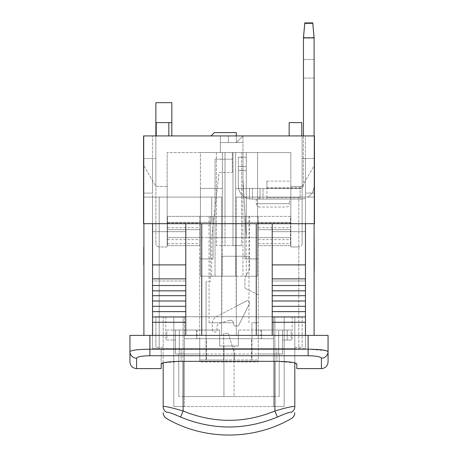<?xml version="1.0" encoding="UTF-8"?>
<svg xmlns="http://www.w3.org/2000/svg" width="458" height="458" viewBox="0 0 458 458"><rect width="100%" height="100%" fill="white"/><g stroke="black" fill="none" stroke-linecap="round" stroke-linejoin="round"><path stroke-width="0.34" stroke-dasharray="2.29 1.72" d="M291.162 340.031L284.183 340.031L291.162 340.031L287.172 340.031L291.162 340.031L291.162 330.058L282.517 330.058L282.517 353.988L278.693 353.988L278.693 330.058L282.517 330.058L278.693 330.058L278.693 353.988L282.517 353.988L282.517 330.058L284.183 330.058L284.183 340.031L292.158 340.031L284.183 340.031L284.183 316.759L284.183 340.031L284.183 330.058L284.183 340.031L284.183 330.058L291.162 330.058L287.172 330.058L291.162 330.058L291.162 340.031M166.838 340.031L173.817 340.031L166.838 340.031L166.838 330.058L175.483 330.058L175.483 353.988L179.307 353.988L179.307 330.058L175.483 330.058L179.307 330.058L179.307 353.988L175.483 353.988L175.483 330.058L173.817 330.058L173.817 340.031L165.842 340.031L173.817 340.031L173.817 316.759L173.817 340.031L173.817 330.058L173.817 340.031L173.817 330.058L166.838 330.058L166.838 340.031M284.183 316.759L284.183 406.509L273.546 406.509L284.183 406.509L284.183 316.759L273.546 316.759L284.183 316.759M173.817 316.759L173.817 406.509L184.454 406.509L173.817 406.509L173.817 316.759L184.454 316.759L173.817 316.759M292.158 316.759L292.158 340.031L292.158 316.759M165.842 316.759L165.842 340.031L165.842 316.759M294.82 347.341L302.131 347.341L294.82 347.341L294.82 316.759L302.131 316.759L302.131 347.341L302.131 316.759L294.82 316.759L294.82 347.341M163.18 347.341L155.869 347.341L163.18 347.341L163.18 316.759L163.18 347.341M155.869 316.759L155.869 347.341L155.869 316.759L163.18 316.759L155.869 316.759M273.546 406.509L184.454 406.509L273.546 406.509L273.546 316.759L184.454 316.759L273.546 316.759L273.546 406.509M166.523 412.349A6.647 6.567 -0 0 1 163.18 406.647C164.743 406.103 171.389 407.574 183.126 411.061L180.561 417.101C172.305 413.414 167.622 411.834 166.523 412.349L166.523 412.297M163.18 406.647L163.18 316.759L274.874 316.759L183.126 316.759L183.126 411.061C213.823 423.49 244.406 423.49 274.874 411.061L277.439 417.101C245.265 430.205 212.976 430.205 180.561 417.101M274.874 361.339L274.874 316.759L294.82 316.759L294.82 362.873L294.82 316.759L274.874 316.759L274.874 411.061C286.628 407.568 293.275 406.097 294.82 406.647A6.647 6.567 0 0 1 291.477 412.349C290.389 411.828 285.712 413.408 277.439 417.101M183.126 361.339L183.126 316.759L163.18 316.759L163.18 362.873L181.133 361.339L276.867 361.339L294.82 362.873M282.517 340.031L284.183 340.031L282.517 340.031L282.517 330.058L284.183 330.058L282.517 330.058L282.517 340.031L284.183 340.031L282.517 340.031L282.517 330.058L282.517 340.031L284.183 340.031L282.517 340.031L282.517 330.058L282.517 340.031M175.483 340.031L173.817 340.031L175.483 340.031L175.483 330.058L175.483 340.031L173.817 340.031L175.483 340.031L175.483 330.058L175.483 340.031L173.817 340.031L175.483 340.031L175.483 330.058L175.483 340.031M251.602 359.971L199.745 359.971L223.681 359.971L223.681 333.378L228.336 333.378L223.681 333.378L223.681 359.971L251.934 359.971L251.934 322.741L258.255 322.741L251.934 322.741L251.934 359.971L258.255 359.971L251.602 359.971L251.602 338.697L258.255 338.697L258.255 330.058L278.693 330.058L238.309 330.058L261.575 330.058L258.255 330.058L258.255 353.988L278.693 353.988L179.307 353.988L199.745 353.988L199.745 330.058L196.425 330.058L219.691 330.058L179.307 330.058L199.745 330.058L199.745 216.371L167.502 216.371L249.61 216.371L249.61 256.257L236.162 256.257L236.162 306.328L221.838 313.81L221.838 256.257L236.162 256.257M221.838 256.257L249.61 256.257L249.61 269.556L244.956 277.531L244.956 288.168L244.956 277.531L249.61 269.556L249.61 216.371L290.498 216.371L290.498 229.664L258.255 229.664L290.498 229.664L290.498 237.645L258.255 237.645L290.498 237.645L290.498 245.62L258.255 245.62L258.255 229.664L258.255 330.058L258.255 294.82L244.956 288.168L258.255 294.82L258.255 223.017L290.498 223.017L290.498 216.371L258.255 216.371L258.255 229.664L258.255 216.371L244.956 216.371L244.956 258.919L258.255 258.919L244.956 258.919L244.956 216.371L199.745 216.371L199.745 229.664L167.502 229.664L199.745 229.664L199.745 245.62L167.502 245.62L167.502 216.371L167.502 245.62L199.745 245.62L199.745 258.919L213.044 258.919L213.044 216.371L213.044 258.919L199.745 258.919L199.745 359.971L199.745 338.697L184.454 338.697L184.454 330.058L197.089 330.058L184.454 330.058L184.454 338.697L273.546 338.697L258.255 338.697L258.255 361.969L199.745 361.969L199.745 353.988L178.803 353.988L279.197 353.988L258.255 353.988L258.255 361.969L199.745 361.969L199.745 338.697L206.398 338.697L206.398 359.971M273.546 330.058L260.911 330.058L273.546 330.058L273.546 338.697L273.546 330.058M219.691 330.058L219.691 346.013L238.309 346.013L238.309 330.058L238.309 346.013L219.691 346.013L219.691 330.058M229.372 320.371C231.433 319.976 232.824 320.766 233.551 322.741L209.054 322.741L221.838 322.741L229.372 320.371A3.326 3.326 0 0 1 233.654 323.554L233.654 324.069A1.992 1.992 0 0 0 235.647 326.067L237.072 326.067A1.992 1.992 0 0 0 238.858 324.962L249.278 304.129L249.278 302.767A1.992 1.992 0 0 0 246.358 300.998L215.947 316.89A6.647 6.647 0 0 0 212.38 322.781L212.38 330.058A1.992 1.992 0 0 0 214.373 332.05L215.037 332.05A1.992 1.992 0 0 0 217.035 330.058L217.035 326.543A3.326 3.326 0 0 1 219.399 323.359L229.372 320.371M229.372 216.371L209.054 216.371L225.01 216.371L225.01 245.62L232.99 245.62L232.99 216.371L248.946 216.371L229.372 216.371M287.172 330.058L287.172 340.031L287.172 330.058M251.602 338.697L206.398 338.697M236.162 306.328L246.358 300.998A1.992 1.992 0 0 1 249.278 302.767L249.278 304.129L238.858 324.962A1.992 1.992 0 0 1 237.072 326.067L235.647 326.067A1.992 1.992 0 0 1 233.654 324.069L233.654 323.554A3.326 3.326 0 0 0 233.551 322.741L221.838 322.741M210.382 256.257L210.382 216.371L210.382 281.521L206.066 281.521L210.382 281.521L210.382 256.257M221.838 313.81L215.947 316.89A6.647 6.647 0 0 0 212.38 322.781L212.38 330.058A1.992 1.992 0 0 0 214.373 332.05L215.037 332.05A1.992 1.992 0 0 0 217.035 330.058L217.035 326.543A3.326 3.326 0 0 1 219.399 323.359L221.838 322.632M228.336 333.378L234.319 353.324L228.336 333.378M206.066 281.521L206.066 359.971L206.066 281.521M234.319 353.324L234.319 359.971L234.319 353.324M167.502 223.017L199.745 223.017M273.546 396.542L273.546 338.697L273.546 396.542L234.055 396.542L234.055 346.013L234.055 396.542L223.945 396.542L223.945 346.013L223.945 396.542L184.454 396.542L273.546 396.542M184.454 396.542L184.454 338.697L184.454 396.542M232.99 216.371L225.01 216.371L225.01 152.543L225.01 245.62L216.371 245.62L241.629 245.62L232.99 245.62L232.99 152.543L216.371 152.543L232.99 152.543L232.99 216.371M261.575 330.058L261.575 338.697L261.575 330.058M196.425 330.058L196.425 338.697L196.425 330.058M167.502 237.645L199.745 237.645L167.502 237.645M258.255 223.017L258.255 245.62L290.498 245.62L290.498 223.017M279.197 396.542L279.197 353.988L279.197 396.542L178.803 396.542L279.197 396.542M178.803 396.542L178.803 353.988L178.803 396.542M314.102 158.525L305.457 158.525L314.102 158.525L305.457 158.525L305.457 193.099L305.457 158.525L302.131 158.525L314.102 158.525L314.102 193.099L314.102 158.525L314.434 158.525L314.102 158.525M152.543 158.525L143.898 158.525L152.543 158.525L152.543 193.099L152.543 158.525L155.869 158.525L143.898 158.525L152.543 158.525M143.898 223.681L143.566 223.681L143.898 223.681L143.566 223.681L143.898 223.681L143.566 223.681L143.898 223.681L143.898 135.923L143.898 223.681L152.543 223.681L152.543 135.923L152.543 223.681L201.743 223.681L201.743 335.376L256.257 335.376L256.257 223.681L201.743 223.681L201.743 335.376L143.898 335.376L143.898 223.681L152.543 223.681L152.543 231.662L152.543 223.681L143.898 223.681L143.898 197.089L211.716 197.089L211.716 222.353L167.17 222.353L167.17 197.089L143.898 197.089L143.898 223.681L143.898 197.089L143.898 223.681L185.788 223.681L185.788 335.376L152.543 335.376L185.788 335.376L152.543 335.376L185.788 335.376L185.788 223.681L185.788 335.376M152.543 348.67L152.543 197.089L152.543 348.67L305.457 348.67L305.457 198.24A13.299 13.299 0 0 1 300.803 199.081L258.988 199.081L258.988 197.089L236.311 197.089L236.311 223.681L221.689 223.681L221.689 197.089L221.689 335.376L221.689 223.681L236.311 223.681L236.311 335.376L236.311 197.089L246.284 197.089L246.284 222.353L290.83 222.353L246.284 222.353L290.83 222.353L246.284 222.353L246.284 197.089L246.284 222.353L246.284 197.089L236.311 197.089L258.988 197.089L258.988 199.081L300.803 199.081A13.299 13.299 0 0 0 305.457 198.24L305.457 348.67L305.457 198.24A13.299 13.299 0 0 1 300.803 199.081A13.299 13.299 0 0 0 305.457 198.24L305.457 348.67L298.811 348.67L298.811 197.089L300.139 197.089L300.139 199.081L300.803 199.081L298.811 199.081L298.811 348.67L305.457 348.67L152.543 348.67L159.189 348.67L152.543 348.67L159.189 348.67L152.543 348.67L152.543 197.089L143.898 197.089L221.689 197.089L152.543 197.089L152.543 348.67L152.543 197.089L159.189 197.089L159.189 348.67L159.189 197.089L159.189 348.67L159.189 197.089L152.543 197.089L152.543 348.67M152.543 335.376L152.543 280.989L185.788 280.989L152.543 280.989L152.543 231.662L185.788 231.662L152.543 231.662L185.788 231.662L152.543 231.662L152.543 335.376L152.543 322.277L185.788 322.277M211.716 197.089L211.716 222.353L167.17 222.353L211.716 222.353L211.716 197.089L221.689 197.089L167.17 197.089L167.17 222.353L211.716 222.353L211.716 197.089M221.689 335.376L236.311 335.376L221.689 335.376L236.311 335.376L221.689 335.376L221.689 197.089L221.689 335.376M256.257 223.681L256.257 335.376L201.743 335.376L201.743 223.681L256.257 223.681L256.257 335.376L314.102 335.376L314.102 223.681L256.257 223.681L272.212 223.681L272.212 335.376L272.212 223.681L305.457 223.681L305.457 335.376L305.457 223.681L314.102 223.681L305.457 223.681L314.102 223.681L314.102 197.089L258.988 197.089L314.102 197.089L314.102 223.681L314.102 135.923L314.102 223.681L314.102 197.089L314.102 223.681L314.434 223.681L314.434 135.923L143.566 135.923L171.824 135.923L143.566 135.923L155.869 135.923L143.566 135.923L143.566 223.681L143.566 135.923L143.566 223.681L143.566 135.923L143.566 223.681L143.566 135.923L143.566 223.681L314.434 223.681L314.102 223.681L314.434 223.681L314.102 223.681L314.434 223.681L314.434 135.923L302.131 135.923L303.459 135.923L303.459 37.951L303.459 185.118A3.326 3.326 0 0 1 300.139 188.444L300.139 197.089L298.811 197.089L298.811 197.753L266.894 197.753L266.894 199.081L300.803 199.081A13.299 13.299 0 0 0 305.457 198.24L305.457 231.662L272.212 231.662L272.212 223.681M272.212 264.901L305.457 264.901M272.212 231.662L305.457 231.662L272.212 231.662L305.457 231.662L305.457 280.989L272.212 280.989L272.212 231.662M314.102 335.376L256.257 335.376M300.139 197.753L300.139 199.081L266.894 199.081L266.894 188.444L266.894 197.753L300.139 197.753L300.139 188.444L257.591 188.444L257.591 237.645L235.647 237.645L235.647 152.543L257.591 152.543L242.963 152.543L257.591 152.543L257.591 237.645L246.284 237.645L242.963 179.135L242.963 152.543L220.355 152.543L220.355 135.923L220.355 142.57L228.336 142.57L220.355 142.57L220.355 152.543L242.963 152.543L242.963 142.57L220.355 142.57L220.355 135.923L220.355 142.57L236.311 142.57L220.355 142.57L220.355 135.923L220.355 142.57L242.963 142.57L236.981 142.57L236.981 141.906L236.981 142.57L242.963 142.57L242.963 135.923L242.963 276.203L242.963 135.923L236.981 141.906L242.963 135.923L211.052 135.923L242.963 135.923L242.963 179.135L246.284 237.645L200.409 237.645L211.716 237.645L219.027 172.489L232.326 172.489L219.027 172.489L211.716 237.645L235.647 237.645L235.647 223.681L221.689 223.681L236.311 223.681L236.311 197.089L236.311 335.376L236.311 223.681L235.647 223.681L235.647 152.543L290.83 152.543L290.83 222.353L290.83 197.089L246.284 197.089L314.102 197.089L290.83 197.089L290.83 222.353L290.83 152.543L235.647 152.543L235.647 188.444L246.284 188.444L246.284 157.197L238.309 157.197L246.284 157.197L246.284 170.496L238.309 170.496L246.284 170.496L246.284 188.444L249.518 188.444L246.284 188.444L246.284 157.197L238.309 157.197L238.309 166.506L246.284 166.506L246.284 170.496L238.309 170.496L246.284 170.496L246.284 188.444L290.83 188.444L290.83 246.948L290.83 186.452L290.83 197.089L290.83 186.452L302.131 186.452L302.131 135.923L314.434 135.923L305.457 135.923L305.457 198.24A13.299 13.299 0 0 1 300.803 199.081L298.811 199.081L298.811 348.67L305.457 348.67L298.811 348.67L298.811 197.753M314.102 320.852L314.234 305.251M314.234 301.999L314.102 311.388L314.234 301.999M314.102 305.251L314.234 294.351M314.234 268.68L314.234 233.551M314.102 260.757L314.234 258.117L314.234 260.757M314.102 272.287L314.102 255.512L314.234 277.531M314.234 255.066L314.234 249.982M314.102 249.982L314.234 244.429M314.102 244.429L314.234 249.295M314.102 249.295L314.234 254.911M314.102 254.911L314.234 259.886M314.102 259.886L314.234 271.932M314.102 258.163L314.102 255.066M314.234 236.62L314.234 235.212L314.234 236.62M314.234 239.62L314.234 249.266L314.234 239.62M314.234 258.135L314.234 250.852L314.102 258.135M314.102 260.11L314.102 236.906L314.234 260.11M314.234 278.87L314.234 283.657L314.234 278.87M314.102 283.657L314.102 278.87L314.102 283.657M314.102 277.531L314.102 285.288M314.234 261.415L314.234 258.398M314.234 320.045L314.102 296.217L314.234 320.045M314.234 308.509L314.102 313.719L314.234 308.509M314.102 305.343L314.102 294.351M314.234 263.625L314.102 269.888L314.234 263.625M314.102 269.888L314.102 263.625L314.102 269.888M314.102 311.343L314.102 299.658L314.102 311.343M314.234 305.343L314.234 314.108M314.102 314.108L314.234 294.162M314.234 303.276L314.234 296.423L314.234 303.276M314.102 303.791L314.102 296.423L314.234 303.791M314.234 311.325L314.234 306.007L314.234 311.325M314.102 311.841L314.102 306.007L314.234 311.841M314.102 311.812L314.102 303.86L314.234 311.812M143.766 247.251L143.766 262.989M143.766 256.612L143.898 263.058L143.766 256.612M143.766 298.645L143.898 313.667M143.898 298.645L143.898 283.616M143.766 294.66L143.766 285.323L143.766 294.66M143.898 287.206L143.898 297.334L143.898 287.206M143.766 295.267L143.898 311.686L143.766 295.267M143.766 295.015L143.898 311.291L143.766 295.015M143.898 285.563L143.898 289.153L143.898 285.563M143.898 289.153L143.766 285.162L143.898 289.153M143.766 299.343L143.766 292.696L143.898 299.343M143.766 259.594L143.766 261.558M143.898 264.283L143.766 250.938L143.898 264.283M143.766 311.938L143.898 299.973L143.766 311.938M143.766 297.311L143.766 285.345L143.766 297.311M143.898 285.706L143.898 297.311L143.898 285.706M143.898 311.274L143.898 299.973L143.766 311.274M143.898 299.973L143.898 311.938L143.898 299.973M143.766 257.385L143.766 264.506M143.766 255.467L143.766 252.278L143.766 255.467M143.766 301.77L143.898 294.986L143.898 301.77M143.766 295.668L143.766 298.376L143.766 295.668M143.898 300.62L143.898 298.376L143.898 300.62M143.766 298.376L143.766 301.095L143.766 298.376M143.766 254.345L143.766 251.161L143.766 254.345M143.766 255.845L143.766 261.844L143.898 255.845M143.898 307.295L143.898 300.648L143.898 307.295M143.898 301.381L143.898 302.469L143.898 301.381M143.766 264.455L143.766 252.633L143.766 264.455M143.898 254.797L143.898 252.633L143.898 254.797M143.898 193.099L143.898 158.525L143.898 193.099L152.543 193.099L143.898 193.099M321.413 368.616L321.413 358.19A6.647 6.549 180 0 0 328.06 351.641L328.06 361.969M321.413 358.19C320.674 356.736 316.238 355.912 308.114 355.723L308.114 349.191L326.474 350.714M129.94 361.969L129.94 351.641C131.04 350.198 137.686 349.385 149.886 349.191L308.114 349.191L308.114 335.376L328.06 335.376L328.06 351.641M308.114 355.723L149.886 355.723C141.751 355.912 137.32 356.736 136.587 358.19L136.587 368.616M161.187 363.933L161.187 348.67L296.813 348.67L161.187 348.67L161.187 368.616M296.813 368.616L296.813 363.933M129.94 351.641L129.94 335.376L308.114 335.376M272.212 335.376L305.457 335.376L272.212 335.376L305.457 335.376L272.212 335.376L272.212 280.989L305.457 280.989L305.457 335.376M143.898 335.376L201.743 335.376M272.212 322.277L305.457 322.277M152.543 322.277L152.543 316.959L185.788 316.959M272.212 316.959L305.457 316.959M152.543 316.959L152.543 311.64L185.788 311.64M152.543 311.64L152.543 306.322L185.788 306.322M152.543 306.322L152.543 301.003L185.788 301.003M152.543 301.003L152.543 295.685L185.788 295.685M152.543 295.685L152.543 290.83L185.788 290.83M152.543 290.83L152.543 285.511L185.788 285.511M272.212 311.64L305.457 311.64M272.212 306.322L305.457 306.322M272.212 301.003L305.457 301.003M272.212 295.685L305.457 295.685M272.212 290.83L305.457 290.83M272.212 285.511L305.457 285.511M152.543 285.511L152.543 278.865L185.788 278.865M272.212 278.865L305.457 278.865M152.543 278.865L152.543 264.901L185.788 264.901M152.543 264.901L152.543 223.681M201.743 223.681L185.788 223.681M143.898 135.923L152.543 135.923L143.898 135.923M314.102 193.099L305.457 193.099L314.102 193.099M314.102 223.681L314.434 223.681L314.434 135.923L314.434 223.681L314.434 135.923L314.434 223.681L314.434 135.923L303.459 135.923L314.102 135.923L314.102 185.788A13.299 13.299 0 0 1 307.805 197.089A13.299 13.299 0 0 0 314.102 185.788A13.299 13.299 0 0 1 307.805 197.089A13.299 13.299 0 0 0 314.102 185.788L314.102 37.951L314.102 135.923L305.457 135.923L305.457 223.681L314.102 223.681L290.83 223.681L305.457 223.681M305.457 348.67L305.457 198.24A13.299 13.299 0 0 1 300.803 199.081A13.299 13.299 0 0 0 305.457 198.24L305.457 348.67M143.898 158.525L143.566 158.525L143.898 158.525M167.17 186.452L167.17 246.948L159.189 246.948A3.326 3.326 0 0 1 155.869 243.627A3.326 3.326 0 0 0 159.189 246.948L167.17 246.948L167.17 186.452L155.869 186.452L155.869 135.923L155.869 186.452L167.17 186.452L167.17 197.089L167.17 186.452L155.869 186.452L155.869 158.525L155.869 186.452L143.566 165.178L155.869 186.452L167.17 186.452M222.353 223.681L222.353 152.543L222.353 237.645L222.353 152.543L222.353 188.444L222.353 152.543L200.409 152.543L200.409 237.645L200.409 188.444L222.353 188.444L200.409 188.444L200.409 276.203L215.037 276.203L215.037 159.189L232.326 159.189L215.037 159.189L215.037 276.203L257.591 276.203L257.591 188.444L235.647 188.444L256.417 188.444L235.647 188.444L235.647 152.543L246.284 152.543L235.647 152.543L235.647 188.444L235.647 152.543L246.284 152.543L235.647 152.543L235.647 276.203L222.353 276.203L222.353 152.543L222.353 188.444L222.353 152.543L167.17 152.543L222.353 152.543L200.409 152.543L200.409 276.203L222.353 276.203L222.353 223.681M167.17 222.353L167.17 152.543L167.17 222.353M290.83 186.452L290.83 188.444L249.518 188.444L300.139 188.444L266.894 188.444L300.139 188.444L300.139 186.452L290.83 186.452L290.83 181.133L290.83 186.452L300.139 186.452L300.139 187.734L266.894 187.734L266.894 181.133L266.894 188.444L266.894 187.734L300.139 187.734L300.139 188.444A3.326 3.326 0 0 0 303.459 185.118A3.326 3.326 0 0 1 300.139 188.444A3.326 3.326 0 0 0 303.459 185.118L303.459 135.923L302.131 135.923L302.131 186.452L290.83 186.452M290.83 199.081L260.007 199.081L290.83 199.081M260.007 199.081L251.602 199.081L260.007 199.081L260.007 188.444L260.007 199.081M289.502 199.081L256.257 199.081L289.502 199.081L289.502 203.736L256.257 203.736L289.502 203.736C289.301 205.756 288.197 206.861 286.176 207.062L259.583 207.062L286.176 207.062M238.309 166.506L238.309 185.788A13.299 13.299 0 0 0 249.518 198.915L251.602 199.081L249.518 198.915A13.299 13.299 0 0 1 238.309 185.788L238.309 166.506L246.284 166.506L238.309 166.506L238.309 157.197L246.284 157.197L246.284 166.506L238.309 166.506L238.309 170.496L246.284 170.496L238.309 170.496L246.284 170.496L238.309 170.496L238.309 185.788A13.299 13.299 0 0 0 249.518 198.915L251.602 199.081L249.518 198.915A13.299 13.299 0 0 1 238.309 185.788L238.309 166.506M303.459 68.774L303.459 78.083L303.459 68.774M314.102 68.774L314.102 59.466L314.102 68.774M314.102 135.923L314.102 37.527L312.768 22.9L304.793 22.9L303.459 37.527L303.459 135.923M303.499 37.527L314.062 37.527M314.102 37.527L303.459 37.527M156.201 135.923L168.83 135.923L156.201 135.923L168.83 135.923L156.201 135.923L156.201 122.624L171.824 122.624L171.824 135.923M289.17 135.923L301.799 135.923L289.17 135.923L301.799 135.923L289.17 135.923L289.17 122.624L301.799 122.624L289.17 122.624L301.799 122.624L301.799 135.923M314.102 37.951L303.459 37.951L304.793 23.324L312.768 23.324L314.102 37.951M302.131 186.452L302.131 135.923L302.131 223.681L302.131 135.923L302.131 186.452L302.131 158.525L302.131 186.452L314.434 165.178L314.434 158.525L314.434 165.178L302.131 186.452M155.869 135.923L155.869 243.627L155.869 102.678L171.824 102.678L171.824 122.624L155.869 122.624L171.824 122.624M236.311 135.923L236.311 142.57L236.311 132.597L236.311 142.57L236.311 132.597L214.373 132.597L211.052 135.923L214.373 132.597L236.311 132.597L214.373 132.597L211.052 135.923M228.336 135.923L228.336 142.57L228.336 135.923M232.326 152.543L220.355 152.543L232.326 152.543L220.355 152.543L232.326 152.543L232.326 172.489L232.326 152.543M220.355 135.923L220.355 152.543L200.409 152.543L220.355 152.543L220.355 135.923M246.284 276.203L235.647 276.203L235.647 152.543L257.591 152.543L257.591 276.203L246.284 276.203L246.284 152.543L246.284 237.645M211.716 237.645L211.716 276.203M232.99 152.543L241.629 152.543L232.99 152.543L232.99 245.62L232.99 152.543M241.629 152.543L241.629 245.62L241.629 152.543M216.371 152.543L216.371 245.62L216.371 152.543M225.01 152.543L225.01 245.62L225.01 152.543M302.131 243.627A3.326 3.326 0 0 1 298.811 246.948A3.326 3.326 0 0 0 302.131 243.627L302.131 223.681L302.131 243.627M290.83 246.948L298.811 246.948L290.83 246.948M143.566 158.525L143.566 165.178L143.566 158.525M184.454 316.759L184.454 406.509L184.454 316.759M258.255 239.637L290.498 239.637M258.255 243.627L290.498 243.627M258.255 227.672L290.498 227.672M167.502 227.672L199.745 227.672M167.502 243.627L199.745 243.627M167.502 239.637L199.745 239.637M149.886 355.723L149.886 335.376M276.867 348.67L276.867 361.339L276.867 348.67M181.133 348.67L181.133 361.339L181.133 348.67M263.001 199.081L263.001 188.444L263.001 199.081M249.518 198.915L249.518 188.444L249.518 198.915M252.513 188.444L252.513 199.081L252.513 188.444M260.007 197.089L260.007 188.444L260.007 197.089M209.054 216.371L209.054 322.741M248.946 216.371L248.946 322.741M197.089 330.058L197.089 338.697M260.911 330.058L260.911 338.697M266.894 188.232L300.139 188.232M256.257 199.081L256.257 203.736C256.434 205.739 257.545 206.844 259.583 207.062M314.102 59.466L303.459 59.466L314.102 59.466M314.102 78.083L303.459 78.083L314.102 78.083M266.894 181.133L290.83 181.133M168.83 135.923L168.83 122.624"/><path stroke-width="0.69" d="M166.523 412.349L166.523 412.297A6.647 6.567 180 0 1 163.18 406.601L163.18 406.601C164.737 406.051 171.389 407.517 183.126 411.003L183.126 361.339M166.523 412.297C167.622 411.776 172.3 413.356 180.561 417.043L183.126 411.003C213.823 423.438 244.406 423.438 274.874 411.003L277.439 417.043C285.712 413.356 290.389 411.771 291.477 412.297L291.477 412.349M294.82 406.647L294.82 406.601A6.647 6.567 180 0 1 291.477 412.297M180.561 417.043C212.856 430.302 245.144 430.302 277.439 417.043M294.82 406.601L294.82 362.873L294.82 406.601C293.28 406.046 286.628 407.511 274.874 411.003L274.874 361.339M326.474 350.714L328.06 351.641A6.647 6.549 180 0 1 321.413 358.19L321.413 368.616C325.449 368.221 327.665 366.005 328.06 361.969L328.06 351.641C326.949 350.198 320.297 349.385 308.114 349.191L149.886 349.191L149.886 355.723C141.751 355.912 137.32 356.736 136.587 358.19A6.647 6.549 0 0 1 129.94 351.641A6.647 6.549 -0 0 0 136.587 358.19L136.587 368.616L161.187 368.616L161.187 363.933L163.18 362.873L163.18 406.601M185.788 335.376L185.788 223.681M152.543 335.376L152.543 223.681M152.543 264.901L185.788 264.901M314.102 294.162L314.102 320.852M314.102 272.287L314.102 285.288M314.102 255.512L314.234 258.117M314.102 233.551L314.234 255.512M314.234 261.02L314.234 269.058M314.102 268.68L314.234 271.932M314.234 258.163L314.234 268.68M314.102 335.376L314.102 223.681M143.766 259.594L143.766 264.678M143.766 261.558L143.766 247.251M143.898 313.667L143.898 283.616M143.766 262.989L143.766 257.385M143.898 335.376L143.898 223.681M328.06 351.641L328.06 335.376L308.114 335.376L308.114 355.723C316.238 355.912 320.669 356.736 321.413 358.19M308.114 355.723L149.709 355.723M308.114 335.376L149.886 335.376L149.886 349.191C137.686 349.385 131.034 350.198 129.94 351.641L129.94 361.969C130.335 366.005 132.551 368.221 136.587 368.616M149.886 335.376L129.94 335.376L129.94 351.641M161.187 363.933C162.344 362.438 168.991 361.574 181.133 361.339L276.867 361.339C289.009 361.574 295.656 362.438 296.813 363.933L296.813 368.616L321.413 368.616M296.813 363.933L294.82 362.873M201.743 223.681L201.743 335.376M256.257 223.681L256.257 335.376M272.212 223.681L272.212 335.376M272.212 322.277L305.457 322.277L305.457 335.376M152.543 322.277L185.788 322.277M272.212 316.959L305.457 316.959L305.457 322.277M152.543 316.959L185.788 316.959M152.543 311.64L185.788 311.64M152.543 306.322L185.788 306.322M152.543 301.003L185.788 301.003M152.543 295.685L185.788 295.685M152.543 290.83L185.788 290.83M152.543 285.511L185.788 285.511M152.543 278.865L185.788 278.865M272.212 264.901L305.457 264.901L305.457 316.959M305.457 223.681L305.457 264.901M272.212 278.865L305.457 278.865M272.212 285.511L305.457 285.511M272.212 290.83L305.457 290.83M272.212 295.685L305.457 295.685M272.212 301.003L305.457 301.003M272.212 306.322L305.457 306.322M272.212 311.64L305.457 311.64M143.566 223.681L314.434 223.681L314.434 135.923L143.566 135.923L143.566 223.681M303.459 135.923L303.459 37.527L304.793 22.9L312.768 22.9L314.102 37.527L314.102 135.923M312.768 23.324L314.102 37.951L303.459 37.951L304.793 23.324L312.768 23.324M168.83 135.923L168.83 122.624L156.201 122.624L156.201 135.923M301.799 135.923L301.799 122.624L289.17 122.624L289.17 135.923M168.83 122.624L171.824 122.624L171.824 102.678L155.869 102.678L155.869 135.923M171.824 135.923L171.824 122.624M211.052 135.923L214.373 132.597L236.311 132.597L236.311 135.923M294.82 412.698C294.734 415.223 293.618 417.141 291.477 418.469C253.692 440.567 204.314 440.573 166.523 418.469C164.382 417.141 163.266 415.223 163.18 412.698"/></g></svg>

